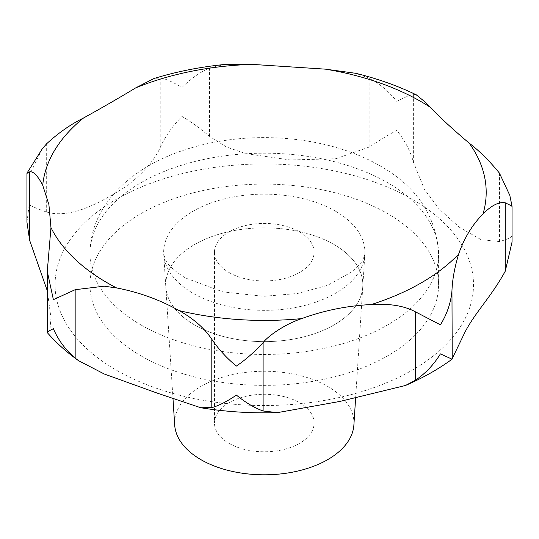 <?xml version="1.0" encoding="UTF-8"?>
<svg xmlns="http://www.w3.org/2000/svg" width="539" height="539" viewBox="0 0 539 539"><rect width="100%" height="100%" fill="white"/><g stroke="black" fill="none" stroke-linecap="round" stroke-linejoin="round"><path stroke-width="0.4" stroke-dasharray="2.69 2.02" d="M416.202 94.783L413.615 94.291C410.361 94.938 404.755 97.303 396.805 101.393C388.889 91.542 379.921 83.895 369.895 78.438L355.713 73.304M47.338 332.671L47.688 332.839L50.06 328.426L50.969 317.754L47.277 290.73M26.95 222.189L29.187 204.705C32.252 206.545 38.08 209.017 46.671 212.117C70.346 218.794 98.543 203.446 119.927 190.28C136.482 180.504 154.511 161.68 160.79 146.231C166.086 135.107 173.167 125.183 182.02 116.464C190.853 121.612 200.023 128.255 209.523 136.38L226.596 147.053L245.757 153.635L290.083 159.948L335.837 158.735L369.895 146.817C379.921 139.958 388.889 134.494 396.805 130.438C404.755 140.248 410.361 151.001 413.615 162.677L424.348 189.169L439.278 209.166L459.322 227.222L481.098 239.693L499.478 241.566C506.673 239.498 510.783 237.672 511.801 236.095L512.05 242.011M229.062 443.368A49.817 28.762 0 0 0 283.352 449.6A49.817 28.762 0 0 0 314.102 423.027A49.817 28.762 0 0 0 299.516 402.694A49.817 28.762 0 0 0 245.225 396.461A49.817 28.762 0 0 0 214.475 423.027A49.817 28.762 0 0 0 229.062 443.368M229.062 272.532A49.817 28.762 0 0 0 283.352 278.771A49.817 28.762 0 0 0 314.102 252.198A49.817 28.762 0 0 0 299.516 231.858A49.817 28.762 0 0 0 245.225 225.625A49.817 28.762 0 0 0 214.475 252.198A49.817 28.762 0 0 0 229.062 272.532M141.036 355.895A174.306 100.631 0 0 0 330.993 377.711A174.306 100.631 0 0 0 438.591 284.74A174.306 100.631 0 0 0 387.541 213.579A174.306 100.631 0 0 0 197.584 191.763A174.306 100.631 0 0 0 89.979 284.74A174.306 100.631 0 0 0 141.036 355.895M194.606 324.97A98.543 56.891 180 0 1 165.81 286.842A98.543 56.891 180 0 1 224.898 232.585A98.543 56.891 180 0 1 333.964 244.511A98.543 56.891 0 0 0 224.898 232.585A98.543 56.891 0 0 0 165.81 286.842A98.543 56.891 0 0 0 194.606 324.97A98.543 56.891 0 0 0 300.304 337.697A98.543 56.891 0 0 0 362.767 286.842A98.543 56.891 0 0 0 333.971 244.504A98.543 56.891 180 0 1 362.76 286.842A98.543 56.891 180 0 1 300.304 337.697A98.543 56.891 180 0 1 194.606 324.97M353.894 424.948A89.669 51.771 0 0 0 327.692 386.423A89.669 51.771 0 0 0 228.442 375.575A89.669 51.771 0 0 0 174.683 424.948M225.08 64.431L209.523 68.002C200.023 72.192 190.853 78.66 182.02 87.419C173.167 82.238 166.086 79.044 160.79 77.845L154.013 78.512M42.386 148.67L29.187 175.66L26.95 173.369M512.05 206.289L511.801 207.057L509.82 195.401M412.234 199.322A209.226 120.797 0 0 0 116.343 199.322A209.226 120.797 0 0 0 116.343 370.152A209.226 120.797 0 0 0 412.234 370.152A209.226 120.797 0 0 0 412.234 199.322M141.036 324.983A174.306 100.631 0 0 0 330.993 346.799A174.306 100.631 0 0 0 438.591 253.822A174.306 100.631 0 0 0 387.541 182.667A174.306 100.631 0 0 0 197.584 160.851A174.306 100.631 0 0 0 89.979 253.822A174.306 100.631 0 0 0 141.036 324.983M335.44 211.167A100.631 58.097 0 0 0 224.062 198.999A100.631 58.097 0 0 0 163.728 254.401A100.631 58.097 0 0 0 193.13 293.331A100.631 58.097 0 0 0 301.065 306.327A100.631 58.097 0 0 0 364.849 254.401A100.631 58.097 0 0 0 335.44 211.167M209.523 136.38L209.523 68.002M369.895 146.817L369.895 78.438M160.79 146.231L160.79 77.845M46.671 212.117L46.671 143.731M47.688 332.839L47.688 264.46M499.478 241.566L499.478 173.187M413.615 162.677L413.615 94.291M314.102 252.198L314.102 423.027M89.979 284.74L89.979 253.822C90.154 237.18 94.736 221.704 103.717 207.4C127.022 170.937 171.119 149.862 217.311 141.703C273.206 131.61 336.255 140.356 379.907 165.79C416.701 186.568 436.26 215.917 438.591 253.822L438.591 284.74M173.019 399.089L163.728 254.401L165.823 260.478C168.249 265.491 174.818 271.333 185.531 278.009L222.897 291.889L263.645 296.309L297.663 293.479L327.624 285.313L353.139 271.13L362.208 261.381L364.849 254.401L362.76 286.842M355.599 398.382L362.767 286.842M214.475 252.198L214.475 423.027M50.976 226.831L50.976 317.754"/><path stroke-width="0.81" d="M47.277 290.73L29.618 240.253L26.95 222.189L26.95 173.369L29.618 171.867C33.256 171.052 37.622 175.525 42.716 185.295L48.901 204.571L50.969 227.613L47.277 271.373L53.388 299.664L75.157 289.699L104.222 286.189L116.64 287.954C138.981 292.219 159.8 299.765 179.096 310.605C193.562 318.65 204.463 328.211 211.807 339.274C218.888 349.589 227.087 358.516 236.399 366.055C245.71 359.729 254.61 351.913 263.113 342.609C268.375 335.635 285.69 323.838 301.752 318.583C324.013 310.451 347.217 305.761 371.371 304.522C389.731 303.43 404.425 305.869 415.448 311.838L440.41 324.842C447.06 314.075 450.907 302.716 451.958 290.757C452.362 279.694 454.599 267.485 458.649 254.132C464.066 238.299 472.191 224.898 483.011 213.936C491.46 205.393 498.871 201.68 505.259 202.812L512.037 206.12L509.82 195.401L499.478 173.187C489.614 161.04 479.515 151.021 469.186 143.125C453.69 130.094 440.606 118.075 429.947 107.066L424.341 101.372L416.202 94.783M416.357 94.857C397.701 85.829 377.482 78.647 355.713 73.304L325.435 69.154L252.144 64.384L225.08 64.431M512.037 206.12L512.05 242.011L505.259 271.191C491.245 296.794 475.701 311.737 465.177 331.761L451.958 359.136L440.41 353.88C433.807 364.674 425.487 373.453 415.448 380.217L405.449 385.493L339.974 401.42L277.417 412.631L263.113 410.987C254.61 407.976 245.71 402.673 236.399 395.1C227.087 401.467 218.888 405.651 211.807 407.652L200.764 407.74L157.415 393.187L104.229 373.985L78.566 360.679L75.157 358.078C65.603 350.04 58.34 340.25 53.388 328.709C48.375 331.087 46.475 332.469 47.688 332.839M47.277 271.373L47.338 332.671C56.325 342.932 66.735 352.27 78.566 360.679M173.019 399.089L174.683 424.948A89.669 51.771 0 0 0 200.885 459.639A89.669 51.771 0 0 0 297.063 471.221A89.669 51.771 0 0 0 353.894 424.948L355.599 398.382M225.086 64.431C200.265 66.89 176.576 71.579 154.013 78.512L135.633 87.918C120.271 97.236 102.888 107.274 83.478 118.034C70.663 124.374 58.394 132.944 46.671 143.731L42.386 148.67L27.024 173.046M405.449 385.493C422.684 378.068 438.274 369.262 452.228 359.075L451.958 290.757M429.947 107.066A221.906 128.114 0 0 0 421.202 101.716A221.906 128.114 0 0 0 325.435 69.154M50.969 227.613A221.906 128.114 0 0 0 107.376 282.901A221.906 128.114 0 0 0 116.64 287.954M179.096 310.605A221.906 128.114 0 0 0 301.752 318.583M371.371 304.522A221.906 128.114 0 0 0 458.649 254.132M483.011 213.936A221.906 128.114 0 0 0 469.186 143.125M211.807 407.652L211.807 339.274M29.618 240.253L29.618 171.867M75.157 358.078L75.157 289.699M263.113 410.987L263.113 342.609M415.448 380.217L415.448 311.838M505.259 271.191L505.259 202.812M83.478 118.034A221.906 128.114 0 0 0 42.716 185.295M252.144 64.384A221.906 128.114 0 0 0 135.633 87.918M277.417 412.631C251.457 413.467 225.902 411.836 200.764 407.74"/></g></svg>
